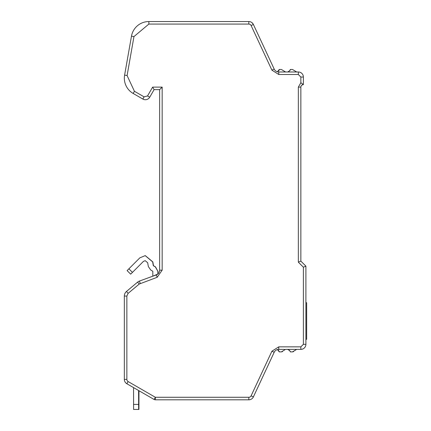 <?xml version="1.0" encoding="UTF-8"?>
<svg xmlns="http://www.w3.org/2000/svg" width="431" height="431" viewBox="0 0 431 431"><rect width="100%" height="100%" fill="white"/><g stroke="black" fill="none" stroke-linecap="round" stroke-linejoin="round"><path stroke-width="0.65" d="M287.773 71.972L289.654 70.727L290.386 69.466L292.46 69.466L296.684 71.982M279.288 351.518L277.37 349.573L279.288 351.89L281.362 351.89L285.548 349.374L287.649 349.374L289.654 350.629L290.386 351.89L292.46 351.89L296.647 349.374L287.655 349.374L289.654 350.629L290.381 351.89L290.381 351.518M288.264 71.858L288.91 71.535M289.503 70.964L290.381 69.844M277.365 71.788L279.288 69.466L281.362 69.466L285.591 71.982L287.612 71.982L285.591 71.982M293.624 351.604L292.482 351.89M298.338 71.982A5.043 5.043 0 0 1 303.381 77.03L300.86 77.03L298.338 74.504L298.338 71.982L278.765 71.982A5.043 5.043 0 0 1 274.191 69.073L271.907 70.14L278.765 74.504L298.338 74.504M287.649 349.374L300.86 349.374L300.86 346.853L303.381 344.331L305.902 344.331A5.043 5.043 0 0 1 300.86 349.374L296.647 349.374L294.642 350.629M284.503 349.686L285.462 349.385M130.674 274.164L127.107 270.598L139.843 257.84L145.188 255.626L152.639 261.876L153.317 265.711L155.332 266.881L157.854 271.244L157.854 274.03L152.811 276.196L152.811 271.244L150.796 270.081L148.35 266.59L147.671 262.754L145.188 260.669L143.41 261.407L130.674 274.164L143.41 261.407M157.854 271.244L155.51 266.881L153.49 265.711L152.816 261.876L145.274 255.626M158.032 271.244L157.854 274.03M128.869 268.815L132.436 272.381M282.526 351.604L281.384 351.89M145.36 99.723A5.043 5.043 0 0 1 142.839 99.049L133.163 93.462A17.649 17.649 0 0 1 124.607 75.113L131.482 36.139L124.607 75.113A17.649 17.649 0 0 0 133.168 93.462L142.839 99.049L144.099 96.862L147.542 95.941L149.729 97.201A5.043 5.043 0 0 1 142.839 99.049L133.163 93.462L133.351 93.139M278.561 71.104L279.288 69.844M305.902 302.724L306.662 302.724L306.662 339.289L305.902 339.289M305.902 344.331L305.902 266.159L300.86 261.116L300.86 87.116A2.521 2.521 0 0 1 303.381 84.595L303.381 77.03M149.729 97.201L154.099 89.637L159.642 89.637L162.164 87.116L152.639 87.116L147.542 95.941M126.865 383.304L126.859 383.741L154.104 399.472L155.365 397.285L155.365 399.812A2.521 2.521 0 0 1 154.104 399.472A2.521 2.521 0 0 0 155.365 399.812L248.822 399.812L248.822 397.285L155.365 397.285L128.12 381.559A2.521 2.521 0 0 1 126.859 379.372L126.859 296.07L128.12 293.366L139.218 284.056L157.186 277.289L162.164 270.178L162.164 87.116M133.551 387.604L133.594 409.45L138.922 409.45L138.965 390.728L126.859 383.741A5.043 5.043 0 0 1 124.338 379.372L124.338 296.07A6.05 6.05 0 0 1 126.498 291.431L137.597 282.122L126.504 291.431A6.05 6.05 0 0 0 124.338 296.07L124.338 379.372L124.338 296.07A6.05 6.05 0 0 1 126.504 291.431L126.73 291.728M131.848 36.204L131.482 36.139A17.649 17.649 0 0 1 148.862 21.55L148.862 24.071L248.822 24.071L248.822 21.55L148.862 21.55A17.649 17.649 0 0 0 131.482 36.139L133.966 36.576L148.862 24.071M248.822 24.071A2.521 2.521 0 0 1 251.106 25.526L253.39 24.465A5.043 5.043 0 0 0 248.822 21.55A5.043 5.043 0 0 1 253.39 24.465L274.191 69.073A5.043 5.043 0 0 0 278.765 71.982L278.765 74.504M298.338 87.116L300.86 87.116A2.521 2.521 0 0 1 303.381 84.595L300.86 82.747L298.338 87.116L298.338 262.161L303.381 267.204L303.381 344.331M300.86 261.116L298.338 262.161M305.902 266.159L303.381 267.204M271.907 351.222L274.191 352.289A5.043 5.043 0 0 1 278.765 349.374L278.765 346.853L271.907 351.222L251.106 395.83L253.39 396.897A5.043 5.043 0 0 1 248.822 399.812A5.043 5.043 0 0 0 253.39 396.897L274.191 352.289A5.043 5.043 0 0 1 278.765 349.374L284.395 349.374M157.186 277.289L156.324 274.919L139.418 281.071A6.05 6.05 0 0 0 137.597 282.122A6.05 6.05 0 0 1 139.418 281.071L156.324 274.919A5.043 5.043 0 0 0 159.642 270.178A5.043 5.043 0 0 1 156.324 274.919A5.043 5.043 0 0 0 159.642 270.178L159.642 89.637L159.642 270.178L162.164 270.178M154.099 89.637L152.639 87.116M306.285 339.289L306.662 339.289M303.343 84.595L301.808 85.144M301.388 85.575L300.886 86.744M138.593 390.513L138.637 409.45M138.922 409.45L133.879 409.45M138.89 400.878L138.68 391.801L138.669 400.878M253.212 24.114L251.823 22.541M154.104 399.472L138.965 390.728M289.654 350.629L289.654 350.258M300.86 349.374L296.647 349.374M278.561 350.629L278.561 350.258M133.168 93.462L134.429 91.28L127.091 75.549L133.966 36.576M144.099 96.862L134.429 91.28M131.482 36.139L124.607 75.113L127.091 75.549M251.106 25.526L271.907 70.14M300.86 77.03L300.86 82.747M300.86 346.853L278.765 346.853M251.106 395.83A2.521 2.521 0 0 1 248.822 397.285M128.12 293.366L126.498 291.431A6.05 6.05 0 0 0 124.338 296.07L126.859 296.07M128.12 381.559L126.859 383.741A5.043 5.043 0 0 1 124.338 379.372L126.859 379.372M139.218 284.056L137.597 282.122A6.05 6.05 0 0 1 139.418 281.071L140.28 283.442M138.593 404.407L133.551 404.407M142.839 99.049L133.163 93.462M159.642 270.178L159.642 89.637"/></g></svg>
